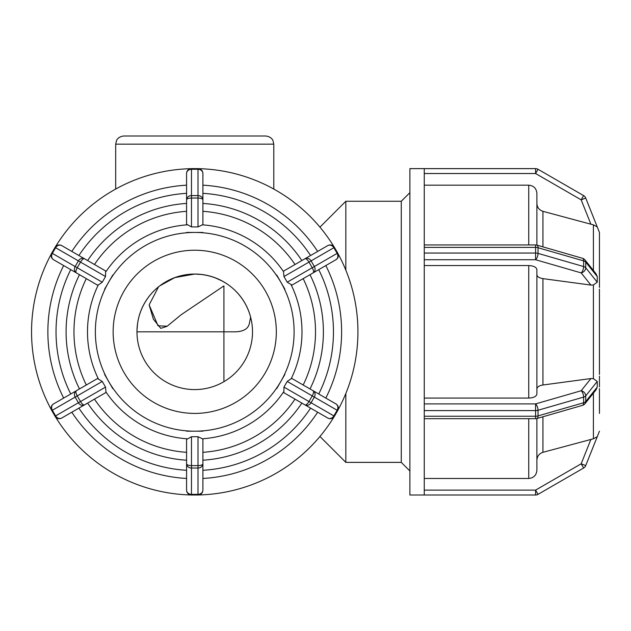 <?xml version="1.0" encoding="UTF-8"?>
<svg xmlns="http://www.w3.org/2000/svg" width="631" height="631" viewBox="0 0 631 631"><rect width="100%" height="100%" fill="white"/><g stroke="black" fill="none" stroke-linecap="round" stroke-linejoin="round"><path stroke-width="0.95" d="M194.837 274.051L201.778 274.493L194.837 274.051M215.076 277.75L222.349 281.087L215.076 277.75M223.926 381.668L223.926 285.89L181.294 314.64L167.018 326.337L160.771 328.349L153.42 319.254L149.137 304.876L158.578 286.782L149.137 304.876L158.034 325.785L167.168 326.219M583.62 468.028L581.175 463.793L585.718 465.607A4.898 4.898 0 0 1 583.62 468.028L538.03 494.349A4.898 4.898 0 0 1 536.019 494.988A4.898 4.898 0 0 0 538.03 494.349L535.585 490.113L424.253 490.113M536.894 460.212C537.147 456.213 539.166 453.586 542.944 452.317L593.4 438.797L590.892 439.436L581.175 463.793L535.585 490.113L535.585 495.012A4.898 4.898 0 0 0 536.019 494.988A4.898 4.898 0 0 1 535.585 495.012A4.898 4.898 0 0 0 536.019 494.988A4.898 4.898 0 0 1 535.585 495.012L424.253 495.012L424.253 410.584L535.585 410.584L535.585 403.903A4.898 2.122 73.9 0 1 538.03 410.26A4.898 2.445 180 0 1 535.585 410.584L535.585 416.239A4.898 2.445 0 0 0 538.03 415.916A4.898 2.122 73.9 0 1 536.942 418.495A4.898 4.898 0 0 1 535.585 418.684L535.585 416.239L424.253 416.239M599.442 431.21L585.718 465.607L597.241 436.715L593.4 438.797L593.4 393.152M424.253 478.464L528.739 478.464C533.692 477.967 536.405 475.246 536.894 470.292L536.894 418.511M597.241 381.44L597.241 387.095L585.718 401.537A4.898 3.936 38.6 0 1 585 403.682A4.898 4.898 0 0 1 582.531 405.339A4.898 2.122 -106.1 0 0 583.62 402.752A4.898 2.445 -0 0 0 585.718 401.537L585.718 395.889A4.898 2.445 180 0 1 583.62 397.096A4.898 2.122 -106.1 0 0 581.175 390.739A4.898 3.936 38.6 0 1 585.718 395.889L597.241 381.44L593.4 378.647L590.892 378.561L581.175 390.739L535.585 403.903L424.253 403.903M424.253 495.012L409.89 495.012L409.89 168.627L535.585 168.627L424.253 168.627L424.253 247.399L535.585 247.399L535.585 244.946A4.898 4.898 0 0 1 536.942 245.143A4.898 2.122 106.1 0 1 538.03 247.723A4.898 2.445 180 0 0 535.585 247.399L535.585 253.047A4.898 2.445 0 0 1 538.03 253.378A4.898 2.122 106.1 0 1 535.585 259.735L535.585 253.047L424.253 253.047L424.253 410.584M597.241 387.095L596.035 389.855L585 403.682M536.894 388.948C537.147 386.953 539.166 385.636 542.944 384.997L590.892 378.561M424.253 398.074L528.739 398.074C533.692 397.83 536.405 396.465 536.894 393.989L536.894 269.65C536.405 267.173 533.692 265.809 528.739 265.564L424.253 265.564M597.241 276.544L597.241 282.199L585.718 267.749A4.898 3.936 141.4 0 1 581.175 272.9A4.898 2.122 -73.9 0 0 583.62 266.542A4.898 2.445 -0 0 1 585.718 267.749L585.718 262.102A4.898 2.445 180 0 0 583.62 260.887A4.898 2.122 -73.9 0 0 582.531 258.3A4.898 4.898 0 0 1 585 259.948A4.898 3.936 141.4 0 1 585.718 262.102L597.241 276.544L596.035 273.783L585 259.948M597.241 282.199L593.4 284.991L590.892 285.078L542.944 278.634C539.166 278.003 537.147 276.686 536.894 274.69M424.253 253.047L424.253 247.399M599.45 285.63L599.45 278.634M593.4 270.486L593.4 224.841L590.892 224.202L593.4 224.841L597.241 226.923L585.718 198.031L581.175 199.846L583.62 195.602A4.898 4.898 0 0 1 585.718 198.031L599.45 232.453L599.45 287.452M599.45 385.013L599.45 377.993M599.45 376.186L599.45 386.866M599.45 413.415L599.442 388.578M599.442 374.443L599.442 289.187M585.718 198.031A4.898 4.898 0 0 0 583.62 195.602L538.03 169.282L535.585 173.525L581.175 199.846L590.892 224.202L542.944 211.322C539.166 210.052 537.147 207.425 536.894 203.427M536.894 245.128L536.894 193.346C536.405 188.393 533.692 185.672 528.739 185.175L424.253 185.175M424.253 173.525L535.585 173.525L535.585 168.627A4.898 4.898 0 0 1 538.03 169.282L583.62 195.602M319.941 227.152L345.835 201.265L345.835 270.163M345.835 393.476L345.835 462.373L401.269 462.373L409.89 470.986M345.835 201.265L401.269 201.265L401.269 462.373M401.269 201.265L409.89 192.652M287.215 282.199L283.95 276.544L308.969 262.102A4.898 1.814 -120 0 0 304.954 258.765A4.898 4.243 60 0 1 311.075 260.887L308.969 262.102L312.235 267.749L314.333 266.542A4.898 4.243 60 0 1 313.11 272.9A4.898 1.814 -120 0 0 312.235 267.749L287.215 282.199L292.019 285.078L335.905 259.735A4.898 4.243 -120 0 0 337.128 253.378L337.695 253.047A4.898 4.898 0 0 1 335.905 259.735M333.87 247.723A4.898 4.243 -120 0 0 327.749 245.609A4.898 4.898 0 0 1 334.438 247.399L333.87 247.723L337.128 253.378L314.333 266.542L311.075 260.887L333.87 247.723M337.695 253.047L334.438 247.399M327.749 245.609L283.855 270.944L283.54 271.677A107.254 107.254 0 0 0 202.425 224.841L198 226.923L191.477 226.923L186.579 224.202L186.579 199.846A4.898 4.243 0 0 1 191.477 195.602L191.477 198.031A4.898 1.814 180 0 0 186.579 199.846L186.579 173.525A4.898 4.898 0 0 1 191.477 168.627L191.477 169.282A4.898 4.243 180 0 0 186.579 173.525M283.95 276.544L283.54 271.677M283.95 387.095L287.215 381.44L312.235 395.889A4.898 1.814 -60 0 0 313.11 390.739A4.898 4.243 120 0 1 314.333 397.096L312.235 395.889L308.969 401.537L311.075 402.752A4.898 4.243 120 0 1 304.954 404.873A4.898 1.814 -60 0 0 308.969 401.537L283.95 387.095L283.855 392.695L327.749 418.03A4.898 4.243 -60 0 0 333.87 415.916L334.438 416.239A4.898 4.898 0 0 1 327.749 418.03L317.653 412.209A146.873 146.873 0 0 1 202.898 478.464M337.128 410.26A4.898 4.243 -60 0 0 335.905 403.903A4.898 4.898 0 0 1 337.695 410.584L337.128 410.26L333.87 415.916L311.075 402.752L314.333 397.096L337.128 410.26M334.438 416.239L337.695 410.584M335.905 403.903L292.019 378.561L291.23 378.647A107.254 107.254 0 0 0 291.23 284.991M287.215 381.44L291.23 378.647M202.898 470.292A138.71 138.71 0 0 0 310.578 408.123L301.855 403.083A128.653 128.653 0 0 1 202.898 460.212M191.477 436.715L198 436.715L198 465.607A4.898 1.814 -0 0 0 202.898 463.793A4.898 4.243 180 0 1 198 468.028L198 465.607L191.477 465.607L191.477 468.028A4.898 4.243 180 0 1 186.579 463.793A4.898 1.814 0 0 0 191.477 465.607L191.477 436.715L186.579 439.436L186.579 490.113A4.898 4.243 0 0 0 191.477 494.349L191.477 495.012A4.898 4.898 0 0 1 186.579 490.113M198 494.349A4.898 4.243 -0 0 0 202.898 490.113A4.898 4.898 0 0 1 198 495.012L198 494.349L191.477 494.349L191.477 468.028L198 468.028L198 494.349M191.477 495.012L198 495.012M202.898 490.113L202.898 439.436L202.425 438.797A107.254 107.254 0 0 0 283.54 391.961M198 436.715L202.425 438.797M186.579 463.793L186.579 439.436M102.261 381.44L105.527 387.095L80.508 401.537A4.898 1.814 60 0 0 84.53 404.873A4.898 4.243 -120 0 1 78.41 402.752L80.508 401.537L77.242 395.889L75.144 397.096A4.898 4.243 -120 0 1 76.367 390.739A4.898 1.814 60 0 0 77.242 395.889L102.261 381.44L97.466 378.561L53.572 403.903A4.898 4.243 60 0 0 52.349 410.26L51.781 410.584A4.898 4.898 0 0 1 53.572 403.903M55.615 415.916A4.898 4.243 60 0 0 61.735 418.03A4.898 4.898 0 0 1 55.047 416.239L55.615 415.916L52.349 410.26L75.144 397.096L78.41 402.752L55.615 415.916M51.781 410.584L55.047 416.239M61.735 418.03L105.622 392.695L105.937 391.961A107.254 107.254 0 0 0 187.052 438.797M105.527 387.095L105.937 391.961M76.367 390.739L97.466 378.561M105.527 276.544L102.261 282.199L77.242 267.749A4.898 1.814 120 0 0 76.367 272.9A4.898 4.243 -60 0 1 75.144 266.542L77.242 267.749L80.508 262.102L78.41 260.887A4.898 4.243 -60 0 1 84.53 258.765A4.898 1.814 120 0 0 80.508 262.102L105.527 276.544L105.622 270.944L61.735 245.609A4.898 4.243 120 0 0 55.615 247.723L55.047 247.399A4.898 4.898 0 0 1 61.735 245.609L78.899 255.516A138.71 138.71 0 0 1 186.579 193.346M52.349 253.378A4.898 4.243 120 0 0 53.572 259.735A4.898 4.898 0 0 1 51.781 253.047L52.349 253.378L55.615 247.723L78.41 260.887L75.144 266.542L52.349 253.378M55.047 247.399L51.781 253.047M53.572 259.735L97.466 285.078L98.255 284.991A107.254 107.254 0 0 0 98.255 378.647M102.261 282.199L98.255 284.991M186.579 203.427A128.653 128.653 0 0 0 87.63 260.556L105.622 270.944M284.896 289.187L276.733 275.061M276.733 388.578L284.873 374.435M186.579 431.186L202.898 431.186M104.588 374.443L112.744 388.578M112.76 275.069L104.612 289.203M202.898 232.453L186.579 232.429M202.898 224.202L202.898 199.846A4.898 1.814 180 0 0 198 198.031L198 195.602A4.898 4.243 0 0 1 202.898 199.846L202.898 224.202L202.425 224.841M317.653 251.43A146.873 146.873 0 0 0 202.898 185.175M186.579 185.175A146.873 146.873 0 0 0 71.824 251.43M63.66 265.564A146.873 146.873 0 0 0 63.66 398.074M71.824 412.209A146.873 146.873 0 0 0 186.579 478.464M334.051 246.831A163.192 163.192 0 0 0 198.686 168.674M190.791 168.674A163.192 163.192 0 0 0 55.425 246.831M51.482 253.662A163.192 163.192 0 0 0 51.482 409.976M55.425 416.807A163.192 163.192 0 0 0 190.791 494.964M198.686 494.964A163.192 163.192 0 0 0 334.051 416.807M198 168.627A4.898 4.898 0 0 1 202.898 173.525A4.898 4.243 180 0 0 198 169.282L198 168.627L191.477 168.627M202.898 199.846L202.898 173.525M194.742 250.223A81.596 81.596 0 0 0 113.146 331.819A81.596 81.596 0 0 0 194.742 413.415A81.596 81.596 0 0 0 276.331 331.819A81.596 81.596 0 0 0 194.742 250.223M325.817 398.074A146.873 146.873 0 0 0 325.817 265.564M337.995 409.976A163.192 163.192 0 0 0 337.995 253.662M194.742 274.051A57.768 57.768 0 0 0 136.974 331.819A57.768 57.768 0 0 0 194.742 389.587A57.768 57.768 0 0 0 252.51 331.819A57.768 57.768 0 0 0 194.742 274.051M136.998 330.21L137.55 323.656C141.494 295.663 165.156 274.406 194.742 274.051C221.954 274.367 244.315 292.469 250.633 317.235L249.316 323.656C248.18 328.704 243.684 331.417 235.828 331.819L136.974 331.819M194.656 274.051L174.771 277.616L159.698 285.89M265.627 135.988L123.85 135.988C117.894 136.635 116.467 140.563 116.522 140.563L115.686 144.152L273.791 144.152L272.955 140.563C273.018 140.563 271.582 136.635 265.627 135.988M115.686 189.055L115.686 144.152M583.62 397.096L583.62 402.752L538.03 415.916L538.03 410.26L583.62 397.096M583.62 260.887L583.62 266.542L538.03 253.378L538.03 247.723L583.62 260.887M424.253 259.735L535.585 259.735L581.175 272.9L590.892 285.078M593.4 284.991L593.4 378.647M542.944 246.871L542.944 211.322M542.944 384.997L542.944 278.634M542.944 452.317L542.944 416.76M528.739 185.175L528.739 244.946M528.739 265.564L528.739 398.074M528.739 418.684L528.739 478.464M538.03 169.282A4.898 4.898 0 0 0 535.585 168.627A4.898 4.898 0 0 1 536.019 168.651A4.898 4.898 0 0 0 535.585 168.627M187.052 224.841A107.254 107.254 0 0 0 105.937 271.677M95.368 331.819A99.367 99.367 0 0 1 280.795 282.136A99.367 99.367 0 0 1 194.742 431.186A99.367 99.367 0 0 1 95.368 331.819M202.898 211.322A120.773 120.773 0 0 1 295.016 264.507M94.469 264.507A120.773 120.773 0 0 1 186.579 211.322M86.305 384.997A120.773 120.773 0 0 1 86.305 278.634M186.579 452.317A120.773 120.773 0 0 1 94.469 399.131M295.016 399.131A120.773 120.773 0 0 1 202.898 452.317M301.855 260.556A128.653 128.653 0 0 0 202.898 203.427M79.467 274.69A128.653 128.653 0 0 0 79.467 388.948M87.63 403.083A128.653 128.653 0 0 0 186.579 460.212M202.898 193.346A138.71 138.71 0 0 1 310.578 255.516M70.743 393.989A138.71 138.71 0 0 1 70.743 269.65M186.579 470.292A138.71 138.71 0 0 1 78.899 408.123M191.477 226.923L191.477 198.031L198 198.031L198 226.923M198 195.602L191.477 195.602L191.477 169.282L198 169.282L198 195.602M303.172 278.634A120.773 120.773 0 0 1 303.172 384.997M310.01 388.948A128.653 128.653 0 0 0 310.01 274.69M318.742 269.65A138.71 138.71 0 0 1 318.742 393.989M223.926 285.89L223.926 331.819M535.585 418.684L424.253 418.684M582.531 405.339L536.942 418.495M536.942 245.143L582.531 258.3M424.253 244.946L535.585 244.946M319.941 436.486L345.835 462.373M273.791 189.055L273.791 144.152"/></g></svg>
